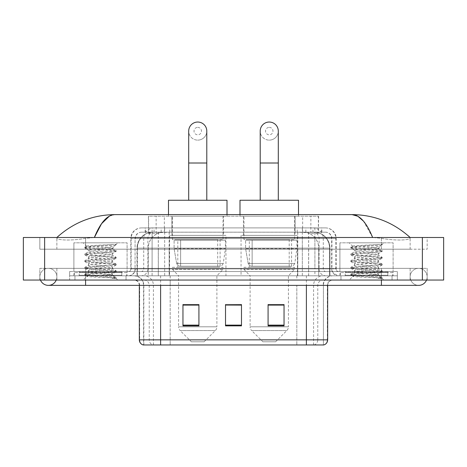 <?xml version="1.0" encoding="UTF-8"?>
<svg xmlns="http://www.w3.org/2000/svg" width="467" height="467" viewBox="0 0 467 467"><rect width="100%" height="100%" fill="white"/><g stroke="black" fill="none" stroke-linecap="round" stroke-linejoin="round"><path stroke-width="0.35" stroke-dasharray="2.33 1.75" d="M297.45 235.362L241.054 235.362L297.45 235.362L297.45 275.799L241.054 275.799L297.45 275.799M241.054 235.362L241.054 275.799M225.946 235.362L169.55 235.362L225.946 235.362L225.946 275.799L169.55 275.799L225.946 275.799M169.55 235.362L169.55 275.799M313.567 232.169L308.383 232.169L316.334 232.362C318.336 232.963 319.014 233.342 318.371 233.5L310.87 233.5L306.591 232.589L297.783 232.192L169.217 232.192L160.409 232.589L156.13 233.5L148.629 233.5L148.383 216.209L318.617 216.209L148.383 216.209M315.423 232.233A15.96 15.96 0 0 1 329.947 248.129L329.947 275.799L137.053 275.799L329.947 275.799M148.383 233.401L151.577 232.233L158.617 232.169L153.433 232.169M151.577 232.233A15.96 15.96 0 0 0 137.053 248.129L137.38 248.129L137.38 275.799M223.553 216.209L171.944 216.209L223.553 216.209L223.553 235.362L171.944 235.362L223.553 235.362M171.944 216.209L171.944 235.362M295.056 216.209L243.447 216.209L295.056 216.209L295.056 235.362L243.447 235.362L295.056 235.362M243.447 216.209L243.447 235.362M318.617 216.209L318.371 233.5L318.371 216.209M158.617 232.169L308.383 232.169M145.184 227.914L321.816 227.914L145.184 227.914L145.184 232.169L321.816 232.169L145.184 232.169M325.54 232.169L141.46 232.169L325.54 232.169A6.386 6.386 0 0 1 331.926 238.555L331.926 268.881L130.818 268.881A2.662 2.662 0 0 1 128.156 271.537L338.844 271.537L128.156 271.537M141.46 227.914L325.54 227.914L141.46 227.914A10.642 10.642 0 0 0 130.818 238.555L331.926 238.555L135.074 238.555L135.074 268.881A6.917 6.917 0 0 1 128.156 275.799L338.844 275.799L128.156 275.799M325.54 227.914A10.642 10.642 0 0 1 336.182 238.555L336.182 268.881L302.33 268.881L302.33 271.537M387.785 271.537L345.224 271.537L387.785 271.537L387.785 275.799L345.224 275.799L387.785 275.799L387.785 272.605L345.224 272.605L387.785 272.605M345.224 271.537L345.224 272.605M121.776 271.537L79.215 271.537L121.776 271.537L121.776 275.799L79.215 275.799L121.776 275.799L121.776 272.605L79.215 272.605L121.776 272.605M79.215 271.537L79.215 272.605M69.636 271.537L85.595 271.537L69.636 271.537L69.636 275.799L397.364 275.799L69.636 275.799L69.636 280.054L85.595 280.054L69.636 280.054L69.636 275.799L397.364 275.799L397.364 280.054L85.595 280.054L397.364 280.054L397.364 275.799L69.636 275.799L69.636 280.054L69.636 271.537M381.405 271.537L85.595 271.537L397.364 271.537L381.405 271.537L381.405 280.054L85.595 280.054L397.364 280.054L397.364 275.799L397.364 280.054L56.869 280.054L427.159 280.054L85.595 280.054L381.405 280.054L381.405 271.537M397.364 271.537L397.364 275.799L397.364 271.537M126.032 275.799L126.032 280.054L74.959 280.054L126.032 280.054L74.959 280.054L126.032 280.054L126.032 275.799L74.959 275.799L74.959 280.054L74.959 275.799L126.032 275.799M392.041 275.799L392.041 280.054L340.968 280.054L392.041 280.054L340.968 280.054L392.041 280.054L392.041 275.799L340.968 275.799L340.968 280.054L340.968 275.799L392.041 275.799M126.563 272.605L74.422 272.605L126.563 272.605L126.563 275.799L74.422 275.799L126.563 275.799M74.422 272.605L74.422 275.799M392.578 272.605L340.437 272.605L392.578 272.605L392.578 275.799L340.437 275.799L392.578 275.799M340.437 272.605L340.437 275.799M323.152 344.961L306.387 344.961L323.415 344.961L323.415 285.372A9.579 9.579 0 0 1 332.989 275.799L134.011 275.799L332.989 275.799M143.585 344.961L160.613 344.961L143.585 344.961L143.585 285.372L327.671 285.372A5.318 5.318 0 0 1 332.989 280.054L134.011 280.054L332.989 280.054M143.165 344.961L323.835 344.961M345.224 275.799L387.785 275.799L345.224 275.799M79.215 275.799L121.776 275.799L79.215 275.799M284.041 325.12L284.041 304.577L284.041 325.861L268.081 325.861L268.081 304.688L268.081 325.861L284.041 325.861L284.041 304.788L284.041 325.861L284.041 305.424L268.081 305.424L268.081 325.861L268.081 304.577L284.041 304.577L268.081 304.577L284.041 304.577L284.041 325.12L268.081 325.12M198.919 325.12L198.919 304.577L198.919 325.861L182.959 325.861L182.959 304.688L182.959 325.861L198.919 325.861L198.919 304.788L198.919 325.861L198.919 305.424L182.959 305.424L182.959 325.861L182.959 304.577L198.919 304.577L182.959 304.577L198.919 304.577L198.919 325.12L182.959 325.12M241.48 325.12L241.48 304.577L241.48 325.861L225.52 325.861L225.52 304.688L225.52 325.861L241.48 325.861L241.48 304.788L241.48 325.861L241.48 305.424L225.52 305.424L225.52 304.577L225.52 325.861L225.52 304.688L225.52 325.861L225.52 305.424L241.48 305.424L241.48 304.688L241.48 325.12L225.52 325.12L225.52 325.861L241.48 325.861L241.48 304.688L225.52 304.688L225.52 325.12M241.48 304.577L225.52 304.577L241.48 304.577M160.613 280.054L160.613 344.961L306.387 344.961L306.387 285.372L143.585 285.372C143.019 279.558 139.826 276.365 134.011 275.799M198.919 305.424L198.919 304.788L198.919 305.424L182.959 305.424L182.959 325.861L198.919 325.861L198.919 305.424M284.041 305.424L284.041 304.788L284.041 305.424L268.081 305.424L268.081 325.861L284.041 325.861L284.041 305.424M198.919 304.688L182.959 304.688M284.041 304.688L268.081 304.688M410.131 276.861A8.511 8.511 0 0 1 418.642 268.35A8.511 8.511 0 0 1 426.534 280.054A8.511 8.511 0 0 0 427.159 276.861A8.511 8.511 0 0 1 426.534 280.054A8.511 8.511 0 0 0 418.642 268.35A8.511 8.511 0 0 0 410.131 276.861A8.511 8.511 0 0 0 418.642 285.372A8.511 8.511 0 0 1 410.131 276.861A8.511 8.511 0 0 0 418.642 285.372A8.511 8.511 0 0 1 410.131 276.861M56.869 276.861A8.511 8.511 0 0 0 48.358 268.35A8.511 8.511 0 0 0 40.466 280.054A8.511 8.511 0 0 1 39.841 276.861A8.511 8.511 0 0 0 40.466 280.054A8.511 8.511 0 0 1 48.358 268.35A8.511 8.511 0 0 1 56.869 276.861A8.511 8.511 0 0 1 48.358 285.372A8.511 8.511 0 0 0 56.869 276.861A8.511 8.511 0 0 1 56.244 280.054A8.511 8.511 0 0 0 56.869 276.861M339.906 275.799L339.906 242.811L339.906 271.537L393.109 271.537L393.109 242.811L339.906 242.811L393.109 242.811L339.906 242.811L393.109 242.811L393.109 275.799L339.906 275.799L393.109 275.799M73.891 275.799L73.891 242.811L73.891 271.537L127.094 271.537L127.094 242.811L73.891 242.811L127.094 242.811L73.891 242.811L127.094 242.811L127.094 275.799L73.891 275.799L127.094 275.799M152.96 232.169L313.929 232.169L152.96 232.169A15.96 15.96 0 0 0 137 248.129L158.284 248.129L158.284 275.799L137 275.799L329.895 275.799L158.284 275.799M313.929 232.169A15.96 15.96 0 0 1 329.895 248.129L329.895 275.799M410.131 237.493C393.465 222.444 374.114 214.814 352.071 214.616L114.929 214.616C92.968 214.785 73.611 222.409 56.869 237.493L56.869 237.972C56.408 240.073 70.295 241.095 85.595 238.339L94.369 237.493L372.631 237.493L381.405 238.339C396.635 241.083 410.592 240.085 410.131 237.972L410.131 237.493L410.131 237.972C410.592 240.073 396.705 241.095 381.405 238.339L372.631 237.493L94.369 237.493L85.595 238.339C70.365 241.083 56.408 240.085 56.869 237.972L56.869 237.493M443.65 237.493L443.65 280.054L23.35 280.054L23.35 237.493L443.65 237.493M85.595 237.493L381.405 237.493L85.595 237.493L85.595 249.197L427.159 249.197L427.159 237.493L381.405 237.493L427.159 237.493L427.159 249.197L39.841 249.197L39.841 237.493L39.841 249.197L381.405 249.197L56.869 249.197L85.595 249.197L85.595 237.493M39.841 280.054L85.595 280.054L39.841 280.054L39.841 268.35L427.159 268.35L427.159 280.054L427.159 268.35L39.841 268.35L39.841 280.054M381.405 280.054L381.405 268.35L381.405 280.054L381.405 268.35L85.595 268.35L410.131 268.35L85.595 268.35L381.405 268.35L381.405 285.372L381.405 276.861L381.405 285.372L85.595 285.372L85.595 268.35L56.869 268.35L85.595 268.35L85.595 280.054M410.131 268.35L410.131 280.054L410.131 268.35M56.869 268.35L56.869 280.054L56.869 268.35M410.131 249.197L381.405 249.197L410.131 249.197L410.131 237.972L410.131 249.197M56.869 249.197L56.869 237.972L56.869 249.197M363.425 221.084L372.631 237.493M109.406 216.11L114.929 214.616M122.307 275.799L78.678 275.799L122.307 275.799A0.531 0.531 0 0 1 121.776 275.261L79.215 275.261L121.776 275.261L121.776 272.074A0.531 0.531 0 0 1 122.307 271.537L78.678 271.537L122.307 271.537M78.678 275.799A0.531 0.531 0 0 0 79.215 275.261L79.215 272.074A0.531 0.531 0 0 0 78.678 271.537M127.094 271.537L73.891 271.537M108.373 274.73C100.989 275.267 86.786 275.804 86.92 276.283C85.566 277.042 115.664 277.731 116.149 278.39L108.332 277.322L92.653 276.195L84.813 275.069L86.915 274.503L108.332 272.816L116.073 271.806L112.518 273.802L112.518 274.73L108.373 274.73L112.518 273.802C113.253 272.675 87.732 271.549 88.467 270.422C87.732 269.296 113.253 268.169 112.518 267.042C113.253 265.921 87.732 264.789 88.467 263.668C87.732 262.542 113.253 261.409 112.518 260.288C113.253 259.162 87.732 258.035 88.467 256.908C87.732 255.788 113.253 254.655 112.518 253.528L112.518 255.221C113.253 254.095 87.732 252.968 88.467 251.841C87.732 250.715 113.253 249.588 112.518 248.462L111.917 248.129C108.648 247.422 86.115 246.804 86.541 246.202L83.149 242.811L117.836 242.811L83.149 242.811M116.149 278.39L112.238 278.39L116.073 277.486L108.332 276.476L86.915 274.789L84.813 274.222L92.653 273.096L114.076 271.409L116.172 270.842L108.332 269.716L86.915 268.029L84.813 267.468L92.653 266.342L114.076 264.649L116.172 264.089L108.332 262.962L86.915 261.275L84.813 260.709L92.653 259.582L114.076 257.895L116.172 257.329L108.332 256.208L86.915 254.515L84.813 253.955L92.653 252.828L114.076 251.135L116.172 250.575L108.332 249.448L86.915 247.761L84.813 247.195L86.541 246.202C85.257 245.589 105.793 245.012 113.382 244.475L116.172 244.475L117.836 242.811M116.172 244.661L115.909 244.475L115.337 245.204L116.172 244.661L115.909 244.475M112.518 248.129L115.728 244.918C114.386 245.887 110.492 246.961 104.042 248.129L112.518 248.129L112.518 248.462L111.917 248.129L112.518 248.129M116.073 271.806L114.076 271.129L92.653 269.436L84.813 268.309L86.915 267.749L108.332 266.062L116.172 264.935L114.076 264.369L92.653 262.682L84.912 261.666L86.915 260.989L108.332 259.302L116.073 258.292L112.518 260.288L112.518 261.975C113.253 260.855 87.732 259.722 88.467 258.595C87.732 257.475 113.253 256.342 112.518 255.221L116.073 257.218M116.073 258.292L114.076 257.615L92.653 255.922L84.813 254.795L86.915 254.235L108.332 252.548L116.073 251.532L112.518 253.528C113.253 252.408 87.732 251.275 88.467 250.154L88.467 251.841L84.912 253.838M116.073 251.532L114.076 250.855L92.653 249.168L84.912 248.158L88.467 250.154C89.792 249.495 94.982 248.818 104.042 248.129M116.073 265.046L112.518 267.042L112.518 268.735C113.253 267.609 87.732 266.482 88.467 265.355C87.732 264.229 113.253 263.102 112.518 261.975L116.073 263.972M84.912 254.912L88.607 257.06L88.467 258.595L84.912 260.598M112.238 278.39C114.199 277.772 114.888 277.147 114.31 276.528L109.71 274.73C103.324 273.89 87.843 272.979 88.467 272.109C87.732 270.988 113.253 269.856 112.518 268.735L116.073 270.732M84.912 261.666L88.607 263.82L88.467 265.355L84.912 267.352M109.71 274.73L112.518 274.73L113.878 276.207L116.073 277.486M84.912 268.426L88.607 270.574L88.467 272.109L84.912 274.111M116.172 277.602L116.172 278.39L117.836 280.054L83.149 280.054L117.836 280.054M84.912 275.18L86.95 276.365L83.149 280.054M84.912 247.084L92.653 246.068L113.382 244.475M84.912 248.158L86.915 247.475L108.332 245.788L116.073 244.778M197.745 140.129A9.042 9.042 0 0 0 206.793 131.087A9.042 9.042 0 0 1 197.745 140.129A9.042 9.042 0 0 0 206.793 131.087A9.042 9.042 0 0 0 197.745 122.039A9.042 9.042 0 0 0 188.703 131.087A9.042 9.042 0 0 0 197.745 140.129A9.042 9.042 0 0 1 188.703 131.087M197.745 127.363A3.724 3.724 0 0 1 201.47 131.087A3.724 3.724 0 0 1 197.745 134.811A3.724 3.724 0 0 1 194.021 131.087A3.724 3.724 0 0 1 197.745 127.363M188.703 200.25L206.793 200.25L188.703 200.25M204.132 341.768L191.365 341.768L180.151 330.554L215.345 330.554L180.151 330.554A5.318 5.318 0 0 1 178.592 326.795L216.898 326.795A5.318 5.318 0 0 1 215.345 330.554L204.132 341.768L191.365 341.768M216.898 275.799L178.592 275.799L178.592 326.795L216.898 326.795L216.898 275.799L223.022 269.412L172.475 269.412L223.022 269.412L223.022 267.282L172.475 267.282L172.475 269.412L178.592 275.799L216.898 275.799M177.799 239.618L217.698 239.618L177.799 239.618L177.799 267.282L217.698 267.282L177.799 267.282M217.698 239.618L217.698 267.282M172.475 216.209L223.022 216.209L172.475 216.209L172.475 239.618L223.022 239.618L172.475 239.618M223.022 216.209L223.022 239.618M168.488 214.616L168.488 216.209L227.009 216.209L168.488 216.209M227.009 214.616L227.009 216.209M168.488 200.25L227.009 200.25M172.475 267.282L223.022 267.282M225.415 240.149L174.103 240.149L225.415 240.149L225.415 248.66L174.103 248.66L174.103 240.149L174.103 248.66L176.666 263.487C177.302 265.314 178.622 266.225 180.63 266.219L220.091 266.219L180.63 266.219L180.63 240.149L180.63 266.219C178.627 266.231 177.308 265.32 176.666 263.487L174.103 248.66L225.415 248.66L223.255 263.487L176.666 263.487L223.255 263.487C221.883 265.787 220.827 266.704 220.097 266.219L220.091 240.149L180.63 240.149L220.091 240.149M269.255 140.129A9.042 9.042 0 0 0 278.297 131.087A9.042 9.042 0 0 1 269.255 140.129A9.042 9.042 0 0 0 278.297 131.087A9.042 9.042 0 0 0 269.255 122.039A9.042 9.042 0 0 0 260.207 131.087A9.042 9.042 0 0 0 269.255 140.129A9.042 9.042 0 0 1 260.207 131.087M269.255 127.363A3.724 3.724 0 0 1 272.979 131.087A3.724 3.724 0 0 1 269.255 134.811A3.724 3.724 0 0 1 265.53 131.087A3.724 3.724 0 0 1 269.255 127.363M260.207 200.25L278.297 200.25L260.207 200.25M275.635 341.768L262.868 341.768L251.655 330.554L286.849 330.554L251.655 330.554A5.318 5.318 0 0 1 250.102 326.795L288.408 326.795A5.318 5.318 0 0 1 286.849 330.554L275.635 341.768L262.868 341.768M288.408 275.799L250.102 275.799L250.102 326.795L288.408 326.795L288.408 275.799L294.525 269.412L243.978 269.412L294.525 269.412L294.525 267.282L243.978 267.282L243.978 269.412L250.102 275.799L288.408 275.799M249.302 239.618L289.201 239.618L249.302 239.618L249.302 267.282L289.201 267.282L249.302 267.282M289.201 239.618L289.201 267.282M243.978 216.209L294.525 216.209L243.978 216.209L243.978 239.618L294.525 239.618L243.978 239.618M294.525 216.209L294.525 239.618M239.991 214.616L239.991 216.209L298.512 216.209L239.991 216.209M298.512 214.616L298.512 216.209M239.991 200.25L298.512 200.25M243.978 267.282L294.525 267.282M296.919 240.149L245.607 240.149L296.919 240.149L296.919 248.66L245.607 248.66L245.607 240.149L245.607 248.66L248.17 263.487C248.806 265.314 250.125 266.225 252.133 266.219L291.595 266.219L252.133 266.219L252.133 240.149L252.133 266.219C250.131 266.231 248.812 265.32 248.17 263.487L245.607 248.66L296.919 248.66L294.759 263.487L248.17 263.487L294.759 263.487C293.387 265.787 292.336 266.704 291.601 266.219L252.127 266.219L291.601 266.219M388.322 275.799L344.693 275.799L388.322 275.799A0.531 0.531 0 0 1 387.785 275.261L345.224 275.261L387.785 275.261L387.785 272.074A0.531 0.531 0 0 1 388.322 271.537L344.693 271.537L388.322 271.537M344.693 275.799A0.531 0.531 0 0 0 345.224 275.261L345.224 272.074A0.531 0.531 0 0 0 344.693 271.537M393.109 271.537L339.906 271.537M374.382 274.73C367.004 275.267 352.801 275.804 352.929 276.283C351.581 277.042 381.673 277.731 382.164 278.39L374.347 277.322L358.668 276.195L350.828 275.069L352.924 274.503L374.347 272.816L382.088 271.806L378.533 273.802L378.533 274.73L374.382 274.73L378.533 273.802C379.268 272.675 353.747 271.549 354.482 270.422C353.747 269.296 379.268 268.169 378.533 267.042C379.268 265.921 353.747 264.789 354.482 263.668C353.747 262.542 379.268 261.409 378.533 260.288C379.268 259.162 353.747 258.035 354.482 256.908C353.747 255.788 379.268 254.655 378.533 253.528L378.533 255.221C379.268 254.095 353.747 252.968 354.482 251.841C353.747 250.715 379.268 249.588 378.533 248.462L377.931 248.129C374.662 247.422 352.124 246.804 352.55 246.202L349.164 242.811L383.851 242.811L349.164 242.811M382.164 278.39L378.252 278.39L382.088 277.486L374.347 276.476L352.924 274.789L350.828 274.222L358.668 273.096L380.085 271.409L382.187 270.842L374.347 269.716L352.924 268.029L350.828 267.468L358.668 266.342L380.085 264.649L382.187 264.089L374.347 262.962L352.924 261.275L350.828 260.709L358.668 259.582L380.085 257.895L382.187 257.329L374.347 256.208L352.924 254.515L350.828 253.955L358.668 252.828L380.085 251.135L382.187 250.575L374.347 249.448L352.924 247.761L350.828 247.195L352.55 246.202C351.272 245.589 371.802 245.012 379.397 244.475L382.187 244.475L383.851 242.811M382.187 244.661L381.918 244.475L381.346 245.204L382.187 244.661L381.918 244.475M378.533 248.129L381.737 244.918C380.401 245.887 376.507 246.961 370.057 248.129L378.533 248.129L378.533 248.462L377.931 248.129L378.533 248.129M382.088 271.806L380.085 271.129L358.668 269.436L350.828 268.309L352.924 267.749L374.347 266.062L382.187 264.935L380.085 264.369L358.668 262.682L350.927 261.666L352.924 260.989L374.347 259.302L382.088 258.292L378.533 260.288L378.533 261.975C379.268 260.855 353.747 259.722 354.482 258.595C353.747 257.475 379.268 256.342 378.533 255.221L382.088 257.218M382.088 258.292L380.085 257.615L358.668 255.922L350.828 254.795L352.924 254.235L374.347 252.548L382.088 251.532L378.533 253.528C379.268 252.408 353.747 251.275 354.482 250.154L354.482 251.841L350.927 253.838M382.088 251.532L380.085 250.855L358.668 249.168L350.927 248.158L354.482 250.154C355.807 249.495 360.997 248.818 370.057 248.129M382.088 265.046L378.533 267.042L378.533 268.735C379.268 267.609 353.747 266.482 354.482 265.355C353.747 264.229 379.268 263.102 378.533 261.975L382.088 263.972M350.927 254.912L354.616 257.06L354.482 258.595L350.927 260.598M378.252 278.39C380.214 277.772 380.903 277.147 380.325 276.528L375.719 274.73C369.339 273.89 353.858 272.979 354.482 272.109C353.747 270.988 379.268 269.856 378.533 268.735L382.088 270.732M350.927 261.666L354.616 263.82L354.482 265.355L350.927 267.352M375.719 274.73L378.533 274.73L379.887 276.207L382.088 277.486M350.927 268.426L354.616 270.574L354.482 272.109L350.927 274.111M382.187 277.602L382.187 278.39L383.851 280.054L349.164 280.054L383.851 280.054M350.927 275.18L352.964 276.365L349.164 280.054M350.927 247.084L358.668 246.068L379.397 244.475M350.927 248.158L352.924 247.475L374.347 245.788L382.088 244.778M148.629 233.5L148.629 216.209M150.666 232.362A15.96 15.72 -90 0 0 137.38 248.129L329.947 248.129L308.664 248.129L308.664 275.799M329.62 275.799L329.62 248.129A15.96 15.72 90 0 0 316.334 232.362M158.336 232.169L158.336 248.129L137.053 248.129L137.053 275.799M297.783 232.192L297.783 275.799M306.591 232.589A15.96 15.72 90 0 1 318.739 248.129L318.739 275.799M169.217 232.192L169.217 275.799M160.409 232.589A15.96 15.72 -90 0 0 148.261 248.129L148.261 275.799M308.664 232.169L308.664 248.129L158.336 248.129L158.336 275.799M164.343 232.204L164.343 216.209M156.13 233.5L156.13 216.209M171.85 232.204L171.85 216.209M295.15 232.204L295.15 216.209M310.87 233.5L310.87 216.209M302.657 232.204L302.657 216.209M161.15 232.169L161.15 227.914M302.33 227.914L302.33 238.555L336.182 238.555L314.898 238.555L314.898 232.169M164.67 227.914L164.67 268.881L135.337 268.881A6.917 6.812 90 0 1 128.524 275.799M152.102 271.537L152.102 268.881L314.898 268.881L314.898 238.555L314.898 268.881L331.926 268.881L332.428 271.479L333.8 273.615L338.844 275.799M314.898 227.914L314.898 238.555L130.818 238.555L130.818 268.881L336.182 268.881C336.339 270.498 337.227 271.38 338.844 271.537M141.46 232.169C138.676 232.297 136.708 233.628 135.541 236.156L135.074 238.555L135.074 268.881L152.102 268.881L152.102 227.914M338.476 271.537A2.662 2.621 -90 0 1 335.855 268.881L335.855 238.555A10.642 10.478 90 0 0 325.376 227.914M85.595 271.537L85.595 275.799L85.595 271.537M154.192 227.914A10.642 10.478 -90 0 0 143.713 238.555L143.713 268.881A2.662 2.621 90 0 1 141.092 271.537M141.624 227.914A10.642 10.478 -90 0 0 131.145 238.555L131.145 268.881A2.662 2.621 90 0 1 128.524 271.537M312.808 227.914A10.642 10.478 90 0 1 323.287 238.555L323.287 268.881A2.662 2.621 -90 0 0 325.908 271.537M141.624 232.169A6.386 6.287 -90 0 0 135.337 238.555L302.33 238.555L302.33 268.881L164.67 268.881L164.67 271.537M314.898 271.537L314.898 275.799M164.67 232.169L164.67 275.799M154.192 232.169A6.386 6.287 -90 0 0 147.905 238.555L147.905 268.881A6.917 6.812 90 0 1 141.092 275.799M152.102 232.169L152.102 275.799M325.376 232.169A6.386 6.287 90 0 1 331.663 238.555L331.663 268.881A6.917 6.812 -90 0 0 338.476 275.799M312.808 232.169A6.386 6.287 90 0 1 319.095 238.555L319.095 268.881A6.917 6.812 -90 0 0 325.908 275.799M302.33 232.169L302.33 275.799M145.43 232.169L145.43 227.914M154.057 232.169L154.057 227.914M169.778 232.169L169.778 227.914M297.222 232.169L297.222 227.914M312.943 232.169L312.943 227.914M321.57 232.169L321.57 227.914M305.85 232.169L305.85 227.914M314.005 344.961A5.318 5.242 90 0 0 317.776 339.853L170.181 339.853L170.181 285.372L296.819 285.372L296.819 344.961L296.819 285.372L323.152 285.372A9.579 9.433 -90 0 1 332.586 275.799M306.387 280.054L306.387 285.372L139.329 285.372L170.181 285.372L170.181 280.054M327.671 285.372L306.387 285.372L323.415 285.372L323.415 344.961M170.181 275.799L170.181 344.961L170.181 339.853L139.329 339.853M143.427 344.961A5.318 5.242 -90 0 1 139.656 339.853L139.656 285.372A5.318 5.242 90 0 0 134.414 280.054M143.982 280.054A5.318 5.242 90 0 1 149.224 285.372L149.224 339.853A5.318 5.242 -90 0 0 152.995 344.961M323.573 344.961A5.318 5.242 90 0 0 327.344 339.853L317.776 339.853L317.776 285.372A5.318 5.242 -90 0 1 323.018 280.054M327.671 339.853L327.344 339.853L327.344 285.372A5.318 5.242 -90 0 1 332.586 280.054M296.819 275.799L296.819 280.054M313.585 344.961L313.585 285.372A9.579 9.433 -90 0 1 323.018 275.799M143.848 344.961L143.848 285.372A9.579 9.433 90 0 0 134.414 275.799M153.415 344.961L153.415 285.372A9.579 9.433 90 0 0 143.982 275.799M160.613 275.799L160.613 285.372M306.387 275.799L306.387 285.372M153.042 232.169A15.96 15.72 -90 0 0 137.321 248.129L137 248.129L137 275.799M308.611 232.169L308.611 248.129L329.895 248.129L329.568 248.129L329.568 275.799M158.284 232.169L158.284 248.129L308.611 248.129L308.611 275.799M422.366 237.493L422.366 280.054M44.634 237.493L44.634 280.054M381.405 249.197L381.405 237.493L381.405 249.197M85.595 249.197L85.595 238.339L85.595 249.197M313.853 232.169A15.96 15.72 -90 0 1 329.568 248.129L318.687 248.129L318.687 275.799M302.966 232.169A15.96 15.72 90 0 1 318.687 248.129L297.73 248.129L297.73 275.799M297.73 232.169L297.73 248.129L169.165 248.129L169.165 275.799M169.165 232.169L169.165 248.129L148.208 248.129L148.208 275.799M163.923 232.169A15.96 15.72 90 0 0 148.208 248.129L137.321 248.129L137.321 275.799M121.776 272.074L79.215 272.074L121.776 272.074M206.793 163.006L188.703 163.006M278.297 163.006L260.207 163.006M387.785 272.074L345.224 272.074L387.785 272.074M321.816 232.169L321.816 227.914M139.329 285.372C139.014 282.144 137.245 280.369 134.011 280.054M381.405 268.35L418.642 268.35L381.405 268.35M85.595 268.35L48.358 268.35L85.595 268.35M85.595 285.372L48.358 285.372M381.405 285.372L418.642 285.372M84.813 274.222L84.813 275.069M116.172 270.842L116.172 271.689M84.813 267.468L84.813 268.309M116.172 264.089L116.172 264.935M84.813 260.709L84.813 261.555M116.172 257.329L116.172 258.175M84.813 253.955L84.813 254.795M116.172 250.575L116.172 251.421M84.813 247.195L84.813 248.041M112.384 248.31L116.073 250.458M291.595 266.219L291.595 240.149M350.828 274.222L350.828 275.069M382.187 270.842L382.187 271.689M350.828 267.468L350.828 268.309M382.187 264.089L382.187 264.935M350.828 260.709L350.828 261.555M382.187 257.329L382.187 258.175M350.828 253.955L350.828 254.795M382.187 250.575L382.187 251.421M350.828 247.195L350.828 248.041M378.393 248.31L382.088 250.458"/><path stroke-width="0.7" d="M139.329 339.853L160.613 339.853L160.613 344.961L306.387 344.961L306.387 339.853L327.671 339.853C327.519 342.399 326.246 344.103 323.835 344.961L143.165 344.961A5.318 5.318 0 0 1 139.329 339.853L139.329 285.372M284.041 325.861L284.041 304.577L268.081 304.577L268.081 325.861L284.041 325.861M198.919 325.861L198.919 304.577L182.959 304.577L182.959 325.861L198.919 325.861M241.48 325.861L241.48 304.577L225.52 304.577L225.52 325.861L241.48 325.861M225.52 304.577L241.48 304.688L225.52 304.577M198.919 304.688L182.959 304.688M284.041 304.688L268.081 304.688M40.466 280.054A8.511 8.511 0 0 0 56.244 280.054A8.511 8.511 0 0 1 40.466 280.054A8.511 8.511 0 0 0 48.358 285.372A8.511 8.511 0 0 1 40.466 280.054M426.534 280.054A8.511 8.511 0 0 1 418.642 285.372A8.511 8.511 0 0 0 426.534 280.054A8.511 8.511 0 0 1 418.642 285.372A8.511 8.511 0 0 0 426.534 280.054M372.631 237.493C366.531 222.467 359.678 214.843 352.071 214.616L114.929 214.616C107.322 214.843 100.469 222.467 94.369 237.493L101.532 223.734L109.406 216.11M44.634 237.493L443.65 237.493L443.65 280.054L23.35 280.054L23.35 237.493L44.634 237.493L44.634 280.054M408.321 235.847L410.131 237.493C393.389 222.409 374.032 214.785 352.071 214.616L357.868 216.268L363.425 221.084M58.679 235.847L56.869 237.493C73.535 222.444 92.886 214.814 114.929 214.616M188.703 200.25L188.703 131.087A9.042 9.042 0 0 1 197.745 122.039A9.042 9.042 0 0 1 206.793 131.087A9.042 9.042 0 0 0 197.745 122.039M206.793 200.25L206.793 131.087M227.009 214.616L227.009 200.25L168.488 200.25L168.488 214.616M260.207 200.25L260.207 131.087A9.042 9.042 0 0 1 269.255 122.039A9.042 9.042 0 0 1 278.297 131.087A9.042 9.042 0 0 0 269.255 122.039M278.297 200.25L278.297 131.087M298.512 214.616L298.512 200.25L239.991 200.25L239.991 214.616M160.613 285.372L160.613 339.853L306.387 339.853L306.387 285.372M241.48 325.12L225.52 325.12M198.919 325.12L182.959 325.12M284.041 325.12L268.081 325.12M381.405 280.054L381.405 285.372L418.642 285.372M85.595 280.054L85.595 285.372L381.405 285.372M422.366 237.493L422.366 280.054M188.703 163.006L206.793 163.006M260.207 163.006L278.297 163.006M327.671 339.853L327.671 285.372M85.595 285.372L48.358 285.372"/></g></svg>
